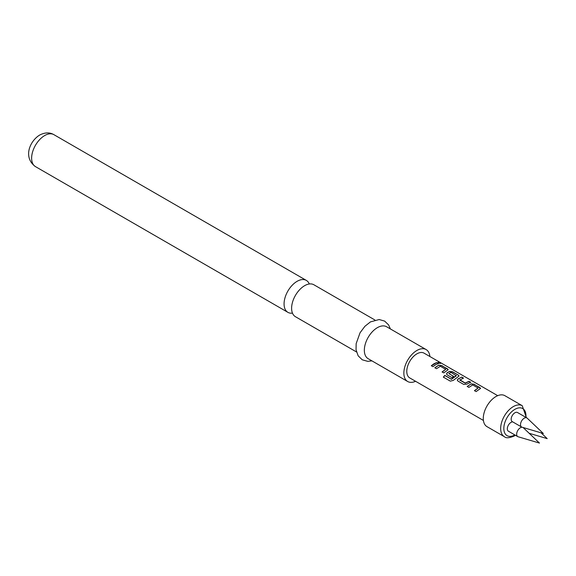 <?xml version="1.0" encoding="UTF-8"?>
<svg xmlns="http://www.w3.org/2000/svg" width="576" height="576" viewBox="0 0 576 576"><rect width="100%" height="100%" fill="white"/><g stroke="black" fill="none" stroke-linecap="round" stroke-linejoin="round"><path stroke-width="0.86" d="M440.215 362.894C440.928 363.578 440.316 363.578 438.365 362.902C437.702 362.074 438.314 362.066 440.215 362.894L440.64 363.334M438.314 363.11C437.63 362.275 438.235 362.268 440.129 363.096L440.532 363.406M356.486 351.95L295.43 316.699A18.439 10.649 -60 0 1 291.607 308.254A18.439 10.649 -60 0 1 304.646 285.674A18.439 10.649 -60 0 1 313.87 284.76L374.933 320.011M474.502 390.773L478.08 388.044L472.716 384.941L468.871 387.396L467.208 386.438L471.053 383.868L474.134 384.221L480.586 388.382L476.114 391.579L474.458 390.622L478.08 388.044M467.251 386.59L471.053 383.868M459.821 379.793L465.185 383.033L469.044 381.283L470.7 382.241L466.848 384.134L463.781 384.458L457.97 381.103L457.337 380.225L457.942 378.994L461.794 377.1L463.457 378.058L459.835 380.11L465.206 383.206L469.001 381.485L470.664 382.442M457.358 380.297L457.956 379.159L461.794 377.1M443.426 377.23L444.874 375.523L451.44 379.318L456.314 375.782L450.958 372.384L448.855 373.601L453.571 376.33L451.944 377.626L447.185 374.875L446.551 373.997L447.149 372.766L449.482 371.412L452.556 371.765L458.366 375.12L459.014 375.926L458.388 376.56L453.226 380.419L450.31 381.146L443.34 377.122L444.809 375.394L451.375 379.181L456.329 375.48M446.573 374.069L447.17 372.931L449.482 371.412M448.855 373.464L453.586 376.495M442.138 372.089L445.723 369.353L440.352 366.257L436.507 368.712L434.851 367.754L438.696 365.184L441.77 365.537L448.229 369.698L443.758 372.895L442.094 371.938L445.723 369.353M434.887 367.906L438.696 365.184M431.352 365.861L436.68 362.599L438.343 363.557L435.665 364.687L432.965 366.667L431.309 365.71L434.002 363.73L436.68 362.599M524.65 427.968A5.256 3.031 120 0 0 524.455 428.81M522.288 427.27A5.256 3.031 120 0 0 520.373 427.759A5.256 3.031 120 0 0 516.946 432.389A5.256 3.031 120 0 0 517.745 436.601L508.406 431.208A5.256 3.031 -60 0 1 507.6 426.996A5.256 3.031 -60 0 1 511.034 422.366A5.256 3.031 -60 0 1 512.676 421.862M517.745 436.601A5.256 3.031 120 0 0 518.134 436.766L539.482 443.081L523.339 427.752A5.256 3.031 120 0 0 523.001 427.5A5.256 3.031 120 0 0 522.914 427.457M521.604 427.018L512.266 421.625A5.256 3.031 -60 0 1 511.459 417.413A5.256 3.031 -60 0 1 514.894 412.783A5.256 3.031 -60 0 1 517.514 412.524L526.86 417.917A5.256 3.031 120 0 0 524.232 418.176A5.256 3.031 120 0 0 520.805 422.806A5.256 3.031 120 0 0 521.604 427.018A5.256 3.031 120 0 0 521.993 427.183L543.341 433.498L527.198 418.169A5.256 3.031 120 0 0 526.86 417.917M522.252 405.713A17.885 10.325 -60 0 0 513.31 406.598A17.885 10.325 -60 0 0 501.631 422.352A17.885 10.325 -60 0 0 504.367 436.687L486.986 426.643A17.885 10.325 -60 0 1 484.243 412.315A17.885 10.325 -60 0 1 495.922 396.562A17.885 10.325 -60 0 1 504.864 395.676L522.252 405.713L526.392 417.643M438.365 362.902L437.969 362.383M497.714 395.676L424.051 353.146A14.306 8.258 120 0 0 416.894 353.851A14.306 8.258 120 0 0 407.549 366.458A14.306 8.258 120 0 0 409.745 377.921L483.408 420.451M309.298 283.975A18.439 10.649 120 0 0 306.331 280.404A18.439 10.649 120 0 0 297.108 281.318A18.439 10.649 120 0 0 284.069 303.905A18.439 10.649 120 0 0 287.892 312.343A18.439 10.649 120 0 0 292.464 313.128M429.869 356.501A18.439 10.649 120 0 0 426.118 349.56L386.604 326.75A18.439 10.649 120 0 0 377.381 327.665A18.439 10.649 120 0 0 365.335 343.915A18.439 10.649 120 0 0 368.158 358.69L407.671 381.506A18.439 10.649 120 0 0 415.562 381.283M426.118 349.56A18.439 10.649 120 0 0 416.894 350.474A18.439 10.649 120 0 0 404.849 366.725A18.439 10.649 120 0 0 407.671 381.506M436.637 362.801L438.3 363.758M438.674 365.378L441.77 365.537M441.727 365.738L447.581 368.892M447.538 369.094L448.186 369.806M449.46 371.606L452.513 371.966L458.366 375.12M458.323 375.322L458.978 376.034M461.758 377.302L463.414 378.259M471.038 384.062L474.134 384.221M474.091 384.422L479.938 387.576M479.902 387.778L480.55 388.49M525.874 417.348A15.646 9.036 120 0 0 514.894 409.334A15.646 9.036 120 0 0 503.827 428.465A15.646 9.036 120 0 0 514.836 434.916M35.446 166.601C22.752 157.378 29.851 141.005 39.636 135.072C44.957 132.35 49.709 132.214 53.892 134.662A18.439 10.649 120 0 0 44.669 135.569A18.439 10.649 120 0 0 32.623 151.819A18.439 10.649 120 0 0 35.446 166.601L287.892 312.343M541.102 432.835L547.2 438.624L529.171 433.289M515.448 435.269L514.426 435.91C509.393 438.07 506.038 438.329 504.367 436.687M371.93 360.864L367.754 361.354L362.254 359.798L358.164 355.824L356.054 349.805L356.148 343.67L360.05 332.77L364.91 326.29L370.454 321.89L379.181 319.529L384.653 321.106L388.627 324.95L390.37 328.925M53.892 134.662L306.331 280.404"/></g></svg>
